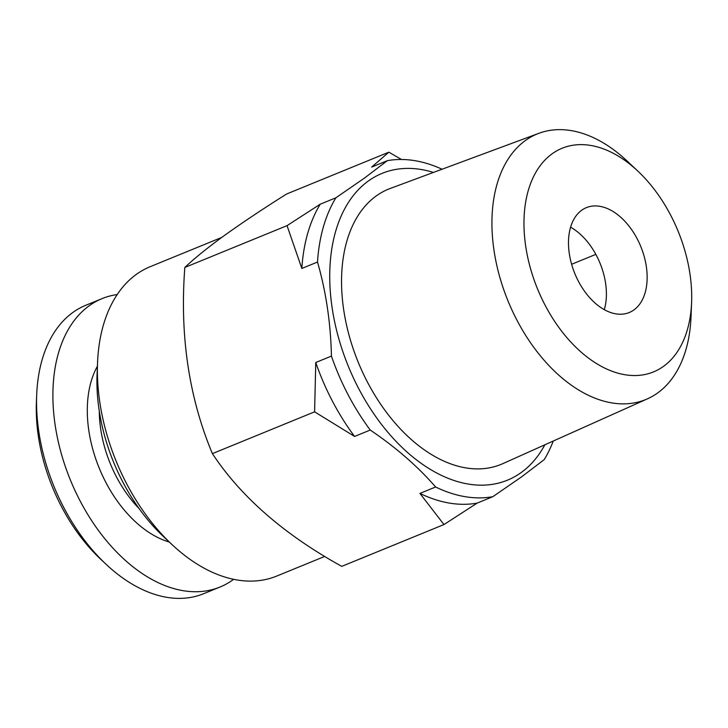 <?xml version="1.0" encoding="UTF-8"?>
<svg xmlns="http://www.w3.org/2000/svg" width="728" height="728" viewBox="0 0 728 728"><rect width="100%" height="100%" fill="white"/><g stroke="black" fill="none" stroke-linecap="round" stroke-linejoin="round"><path stroke-width="1.09" d="M117.181 294.558A155.792 98.007 67.8 0 0 102.075 298.616L85.767 305.278A155.792 98.007 67.8 0 0 72.827 312.485A155.792 98.007 67.8 0 0 36.691 394.785A155.792 98.007 67.8 0 0 105.997 564.218A155.792 98.007 67.8 0 0 203.731 593.675L220.029 587.014A155.792 98.007 67.8 0 0 232.978 579.807A155.792 98.007 67.8 0 0 233.652 579.315M102.075 298.616A155.792 98.007 67.8 0 0 89.125 305.815A155.792 98.007 67.8 0 0 75.039 490.663A155.792 98.007 67.8 0 0 220.029 587.014M637.865 171.116L627.199 161.097A143.452 90.245 67.8 0 0 538.957 133.288A143.452 90.245 67.8 0 0 525.288 140.604A143.452 90.245 67.8 0 0 512.949 312.148A143.452 90.245 67.8 0 0 647.547 398.789A143.452 90.245 67.8 0 0 657.748 392.893A143.452 90.245 67.8 0 0 691.009 317.108L691.6 302.484A120.793 75.985 67.8 0 0 637.865 171.116A120.793 75.985 67.8 0 0 552.052 153.854A120.793 75.985 67.8 0 0 545.154 305.296A120.793 75.985 67.8 0 0 663.59 366.293A120.793 75.985 67.8 0 0 691.6 302.484M538.957 133.288L390.299 188.434A148.685 93.53 67.8 0 0 376.13 196.014A148.685 93.53 67.8 0 0 363.336 373.828A148.685 93.53 67.8 0 0 502.848 463.627L647.547 398.789M581.663 210.265A56.657 35.636 67.8 0 0 576.54 277.477A56.657 35.636 67.8 0 0 629.265 312.512A56.657 35.636 67.8 0 0 633.979 309.891A56.657 35.636 67.8 0 0 639.102 242.679A56.657 35.636 67.8 0 0 586.377 207.644A56.657 35.636 67.8 0 0 581.663 210.265M433.451 172.427A165.711 104.24 67.8 0 0 368.268 181.054A165.711 104.24 67.8 0 0 358.804 388.798A165.711 104.24 67.8 0 0 521.275 472.481A165.711 104.24 67.8 0 0 544.853 444.799M553.244 441.041A177.041 111.366 67.8 0 1 544.253 459.586L521.476 476.94L492.81 496.696L477.14 503.112L443.971 524.551L419.938 493.402L435.617 486.986C417.736 466.411 395.95 447.429 370.261 430.048L354.582 436.454L314.596 411.83L315.761 362.508L331.431 356.092C330.703 323.141 326.062 291.791 317.508 262.034L301.838 268.45L287.041 225.644L320.211 204.204L335.881 197.798L364.546 178.032L387.323 160.679L371.644 167.094L388.861 152.179L401.501 159.496M442.069 169.233A177.041 111.366 67.8 0 0 387.323 160.679M221.731 237.428L150.186 266.694A167.121 105.132 67.8 0 0 136.3 274.42A167.121 105.132 67.8 0 0 97.543 362.708A167.121 105.132 67.8 0 0 171.881 544.462A167.121 105.132 67.8 0 0 276.722 576.066L324.743 556.42M388.861 152.179L286.65 193.985C263.218 208.718 242.606 222.459 224.825 235.18C207.853 247.511 194.522 258.267 184.83 267.449C179.661 335.226 188.843 397.288 212.385 453.635C241.068 496.978 284.193 534.552 341.76 566.357L443.971 524.551M570.579 227.181A56.657 35.636 -112.2 0 1 579.433 233.47A56.657 35.636 -112.2 0 1 605.596 283.292A56.657 35.636 -112.2 0 1 604.304 309.646M97.543 362.708L97.061 374.592A148.712 93.548 67.8 0 0 163.218 536.327L171.881 544.462M212.385 453.635L314.596 411.83M184.83 267.449L287.041 225.644M419.938 493.402A177.041 111.366 67.8 0 0 477.14 503.112M435.617 486.986A177.041 111.366 67.8 0 0 492.81 496.696M315.761 362.508A177.041 111.366 67.8 0 0 354.582 436.454M331.431 356.092A177.041 111.366 67.8 0 0 370.261 430.048M320.211 204.204A177.041 111.366 67.8 0 0 301.838 268.45M335.881 197.798A177.041 111.366 67.8 0 0 317.508 262.034M571.616 264.273L595.832 254.372M36.691 394.785L36.4 402.102A144.463 90.873 67.8 0 0 100.664 559.213L105.997 564.218M97.397 366.239A106.224 66.821 67.8 0 0 99.208 468.104A106.224 66.821 67.8 0 0 169.306 542.042M99.299 411.22A97.725 61.471 67.8 0 0 139.139 508.626"/></g></svg>
